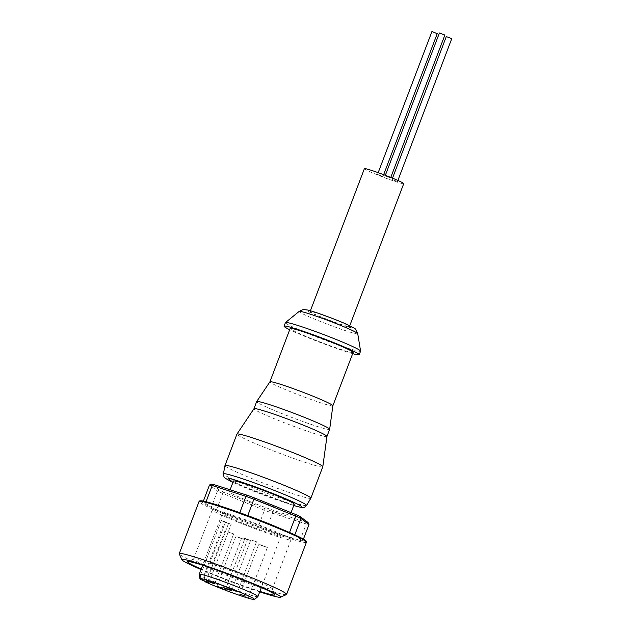 <?xml version="1.0" encoding="UTF-8"?>
<svg xmlns="http://www.w3.org/2000/svg" width="631" height="631" viewBox="0 0 631 631"><rect width="100%" height="100%" fill="white"/><g stroke="black" fill="none" stroke-linecap="round" stroke-linejoin="round"><path stroke-width="0.47" stroke-dasharray="3.15 2.37" d="M308.015 310.263C316.801 311.643 362.801 330.163 351.554 327.797C342.767 326.416 296.767 307.889 308.015 310.263M451.757 38.649L446.298 36.574M397.325 181.507L392.032 179.441L397.325 181.507M444.871 35.052L439.413 32.978M390.439 177.91L385.147 175.844L390.439 177.91M437.236 33.624L431.778 31.55M382.804 176.483L377.512 174.416L382.804 176.483M348.328 326.495A21.052 1.254 20.8 0 1 326.211 318.994A21.052 1.254 20.8 0 1 310.105 311.548A21.052 1.254 20.8 0 1 311.249 311.564A21.052 1.254 20.8 0 1 333.365 319.057A21.052 1.254 20.8 0 1 349.464 326.503A21.052 1.254 20.8 0 1 348.328 326.495M364.379 168.69A21.052 1.254 -159.2 0 0 380.477 176.128A21.052 1.254 -159.2 0 0 402.594 183.629A21.052 1.254 -159.2 0 0 403.737 183.637M360.569 351.159A40.187 2.398 20.8 0 1 358.4 351.136A40.187 2.398 20.8 0 1 316.178 336.82A40.187 2.398 20.8 0 1 285.433 322.615M352.666 353.636A40.187 2.398 20.8 0 1 289.692 329.721M332.876 405.749L332.868 405.765A33.68 2.011 20.8 0 1 331.046 405.749A33.68 2.011 20.8 0 1 295.663 393.752A33.68 2.011 20.8 0 1 269.894 381.842L269.902 381.826M353.131 352.421A33.68 2.011 20.8 0 1 351.309 352.398A33.68 2.011 20.8 0 1 315.926 340.401A33.68 2.011 20.8 0 1 290.157 328.499M329.65 429.325A39.043 2.327 20.8 0 1 327.536 429.301A39.043 2.327 20.8 0 1 286.521 415.403A39.043 2.327 20.8 0 1 256.659 401.6M326.937 436.471L326.945 436.455A39.043 2.327 20.8 0 1 326.937 436.471A39.043 2.327 20.8 0 1 324.823 436.447A39.043 2.327 20.8 0 1 283.808 422.541A39.043 2.327 20.8 0 1 253.946 408.738L253.954 408.722M322.796 466.759A45.929 2.737 20.8 0 1 320.311 466.735A45.929 2.737 20.8 0 1 272.064 450.376A45.929 2.737 20.8 0 1 236.925 434.144M310.846 498.23A45.929 2.737 20.8 0 1 308.37 498.182A45.929 2.737 20.8 0 1 260.343 481.91A45.929 2.737 20.8 0 1 224.975 465.607M294.259 504.161A32.536 1.94 20.8 0 1 253.63 490.697A32.536 1.94 20.8 0 1 233.438 481.051M249.56 501.408A32.536 1.94 20.8 0 1 229.368 491.77A32.536 1.94 20.8 0 1 269.997 505.234A32.536 1.94 20.8 0 1 290.189 514.872A32.536 1.94 20.8 0 1 249.56 501.408M286.419 594.583A57.413 3.423 20.8 0 1 214.879 570.661A57.413 3.423 20.8 0 1 179.267 553.876M259.727 591.839A52.815 3.147 20.8 0 1 214.698 575.22A52.815 3.147 20.8 0 1 201.052 569.548M259.893 591.397A46.694 2.784 20.8 0 1 216.622 575.582A46.694 2.784 20.8 0 1 201.218 569.107M219.691 571.56A42.103 2.508 -159.2 0 0 272.276 588.991A42.103 2.508 -159.2 0 0 272.261 588.826A42.103 2.508 -159.2 0 0 246.145 576.513A42.103 2.508 -159.2 0 0 193.685 558.971A42.103 2.508 -159.2 0 0 193.559 559.09A42.103 2.508 -159.2 0 0 219.691 571.56M238.415 522.279A42.103 2.508 -159.2 0 0 290.994 539.702A42.103 2.508 -159.2 0 0 264.862 527.224A42.103 2.508 -159.2 0 0 212.284 509.801A42.103 2.508 -159.2 0 0 238.415 522.279M241.783 522.91A31.384 1.869 20.8 0 1 222.301 513.602A31.384 1.869 20.8 0 1 261.502 526.593A31.384 1.869 20.8 0 1 280.976 535.893A31.384 1.869 20.8 0 1 241.783 522.91M257.874 596.666A31.384 1.869 20.8 0 1 218.712 583.62A31.384 1.869 20.8 0 1 204.389 577.452L225.283 522.444L231.159 524.29L221.292 520.37A31.384 1.869 -159.2 0 0 225.283 522.444M221.292 520.37L200.398 575.369A31.384 1.869 20.8 0 1 199.23 574.391M200.398 575.369L200.934 579.597M238.755 537.644L244.497 539.544L235.907 536.279L238.755 537.644M261.62 545.555L267.363 547.456L258.773 544.19L261.62 545.555M244.773 538.771L250.507 540.672L247.652 539.308L241.918 537.407L244.773 538.771M250.783 539.891L256.517 541.792L250.783 539.891M227.917 531.98L233.651 533.881L227.917 531.98M308.07 522.5A53.58 3.194 20.8 0 1 305.625 522.042L272.347 511.386A53.58 3.194 20.8 0 1 265.201 508.767L224.06 492.204A53.58 3.194 20.8 0 1 219.351 490.042L211.488 484.143M272.347 511.386L272.482 513.161L266.243 529.59L300.017 540.404L306.256 523.975L272.482 513.161A55.118 3.289 -159.2 0 1 264.484 510.234L265.201 508.767M305.625 522.042L306.256 523.975A55.118 3.289 -159.2 0 0 308.993 524.487M219.351 490.042L217.458 491.005L209.484 485.01M224.06 492.204L222.727 493.418L216.488 509.848L258.245 526.656L264.484 510.234L222.727 493.418A55.118 3.289 -159.2 0 1 217.458 491.005L211.219 507.434L203.237 501.44A55.118 3.289 20.8 0 1 205.974 501.953L206.053 501.74M303.424 539.142L302.754 540.917L294.827 534.788M289.55 532.39L247.786 515.614M239.78 512.68L205.974 501.953M302.754 540.917A55.118 3.289 20.8 0 1 300.017 540.404M289.503 532.509A55.118 3.289 20.8 0 1 294.772 534.93M239.748 512.774A55.118 3.289 20.8 0 1 247.746 515.701M216.488 509.848A55.118 3.289 20.8 0 1 211.219 507.434M266.243 529.59A55.118 3.289 20.8 0 1 258.245 526.656M204.925 581.679L204.389 577.452M357.738 333.665A31.345 1.869 20.8 0 1 356.042 333.712A31.345 1.869 20.8 0 1 322.607 322.354A31.345 1.869 20.8 0 1 299.165 311.414M306.524 505.47A44.462 2.65 20.8 0 1 304.126 505.423A44.462 2.65 20.8 0 1 257.637 489.672A44.462 2.65 20.8 0 1 223.398 473.897M306.398 542.281A57.413 3.423 20.8 0 1 234.693 518.516A57.413 3.423 20.8 0 1 199.057 501.503M200.051 501.259L213.523 508.657L235.197 517.846L274.162 532.501L295.513 539.418L305.814 541.437M293.746 505.526L232.918 482.415M202.267 580.055L224.518 521.482M228.501 523.564L206.44 581.64M392.521 178.155L392.032 179.441M385.344 175.315L385.147 175.844M378.174 172.657L377.512 174.416M310.105 311.548L310.397 310.791M230.118 489.782L229.368 491.77M272.261 588.826L274.919 594.725M290.994 539.702L272.276 588.991M222.301 513.602L202.677 565.25M225.504 589.543L244.497 539.544M248.369 597.454L267.363 547.456M231.514 590.671L250.507 540.672M237.524 591.799L256.517 541.792M214.658 583.888L233.651 533.881M349.464 326.503L349.755 325.738M232.91 482.431L252.187 490.673L272.844 498.537L293.738 505.541M291.041 512.64L290.189 514.872M193.685 558.971L187.778 561.622M212.284 509.801L193.559 559.09M280.976 535.893L261.36 587.54M208.908 582.863L231.159 524.29M216.914 586.286L235.907 536.279M239.78 594.197L258.773 544.19M222.924 587.406L241.918 537.407M228.935 588.534L247.928 538.535M206.069 580.623L225.062 530.624M383.656 174.669L382.962 176.483M390.778 177.445L390.597 177.91M397.893 180.442L397.483 181.507"/><path stroke-width="0.95" d="M392.521 178.155L446.298 36.574L451.757 38.649L397.893 180.442M385.344 175.315L439.413 32.978L444.871 35.052L390.778 177.445M378.174 172.657L431.935 31.55L437.236 33.624L383.656 174.669M349.755 325.738L403.737 183.637A21.052 1.254 -159.2 0 0 387.631 176.199A21.052 1.254 -159.2 0 0 365.515 168.698A21.052 1.254 -159.2 0 0 364.379 168.69L310.397 310.791M289.692 329.721A40.187 2.398 20.8 0 1 284.076 326.188L285.433 322.615A40.187 2.398 20.8 0 1 285.488 322.544A40.187 2.398 20.8 0 1 287.61 322.638A40.187 2.398 20.8 0 1 329.193 336.702A40.187 2.398 20.8 0 1 360.577 351.073A40.187 2.398 20.8 0 1 360.569 351.159L359.213 354.725A40.187 2.398 20.8 0 1 357.043 354.709A40.187 2.398 20.8 0 1 352.666 353.636M284.076 326.188A40.187 2.398 20.8 0 1 286.253 326.203A40.187 2.398 20.8 0 1 328.467 340.519A40.187 2.398 20.8 0 1 359.213 354.725M329.658 429.293A39.043 2.327 20.8 0 1 329.65 429.325L326.945 436.455A39.043 2.327 20.8 0 0 296.822 422.565A39.043 2.327 20.8 0 0 256.06 408.762A39.043 2.327 20.8 0 0 253.962 408.714A39.043 2.327 20.8 0 0 253.946 408.738L256.659 401.6A39.043 2.327 20.8 0 1 256.675 401.568A39.043 2.327 20.8 0 1 258.773 401.616A39.043 2.327 20.8 0 1 299.536 415.427A39.043 2.327 20.8 0 1 329.658 429.293L332.876 405.733L353.131 352.421A33.68 2.011 20.8 0 0 327.363 340.511A33.68 2.011 20.8 0 0 291.979 328.514A33.68 2.011 20.8 0 0 290.157 328.499L269.902 381.826A33.68 2.011 20.8 0 1 269.91 381.818A33.68 2.011 20.8 0 1 271.716 381.858A33.68 2.011 20.8 0 1 306.887 393.768A33.68 2.011 20.8 0 1 332.876 405.733A33.68 2.011 20.8 0 1 332.868 405.765M236.925 434.144A45.929 2.737 20.8 0 1 236.948 434.104A45.929 2.737 20.8 0 1 239.417 434.16A45.929 2.737 20.8 0 1 287.373 450.408A45.929 2.737 20.8 0 1 322.812 466.719A45.929 2.737 20.8 0 1 322.796 466.759L310.854 498.198A45.929 2.737 20.8 0 1 310.846 498.23A45.929 2.737 20.8 0 0 275.723 481.966A45.929 2.737 20.8 0 0 227.468 465.607A45.929 2.737 20.8 0 0 224.983 465.583A45.929 2.737 20.8 0 1 224.983 465.583L236.925 434.144M230.118 489.782L233.438 481.051A32.536 1.94 20.8 0 1 274.067 494.523A32.536 1.94 20.8 0 1 294.259 504.161L291.041 512.64M201.052 569.548A52.815 3.147 20.8 0 1 181.933 559.776L179.267 553.876A57.413 3.423 20.8 0 1 179.243 553.655A57.413 3.423 20.8 0 1 250.949 577.412A57.413 3.423 20.8 0 1 286.584 594.426A57.413 3.423 20.8 0 1 286.419 594.583L280.511 597.226A52.815 3.147 20.8 0 1 259.727 591.839M181.933 559.776A52.815 3.147 20.8 0 1 247.88 581.427A52.815 3.147 20.8 0 1 280.511 597.226M201.218 569.107A46.694 2.784 20.8 0 1 187.778 561.622A46.694 2.784 20.8 0 1 245.956 581.072A46.694 2.784 20.8 0 1 274.919 594.725A46.694 2.784 20.8 0 1 259.893 591.397M206.44 581.64L206.25 582.137L208.908 582.863L200.934 579.597A29.176 1.743 20.8 0 1 199.94 578.745L199.23 574.391A31.384 1.869 20.8 0 1 199.238 574.32A31.384 1.869 20.8 0 1 238.431 587.311A31.384 1.869 20.8 0 1 257.913 596.611A31.384 1.869 20.8 0 1 257.874 596.666L254.451 599.45A29.176 1.743 20.8 0 1 218.05 587.327A29.176 1.743 20.8 0 1 204.925 581.679L204.838 581.001M199.94 578.745A29.176 1.743 20.8 0 1 236.38 590.758A29.176 1.743 20.8 0 1 254.451 599.45M222.648 588.187L216.914 586.286L222.648 588.187M245.514 596.098L239.78 594.197L245.514 596.098M228.659 589.307L231.514 590.671L225.772 588.77L222.924 587.406L228.659 589.307M234.677 590.435L237.524 591.799L228.935 588.534L234.677 590.435M211.803 582.523L214.658 583.888L206.069 580.623L211.803 582.523M213.933 484.6L212.213 485.523A55.118 3.289 -159.2 0 0 209.484 485.01L211.488 484.143A53.58 3.194 20.8 0 1 213.933 484.6L247.21 495.256A53.58 3.194 20.8 0 1 254.356 497.875L295.497 514.439A53.58 3.194 20.8 0 1 300.206 516.6L308.07 522.5L308.993 524.487L303.424 539.142M300.206 516.6L301.011 518.501L308.993 524.487M295.497 514.439L295.742 516.079L289.55 532.39M294.827 534.788L301.011 518.501A55.118 3.289 -159.2 0 0 295.742 516.079L253.993 499.271A55.118 3.289 -159.2 0 0 245.987 496.345L239.78 512.68M254.356 497.875L247.786 515.614M247.21 495.256L245.987 496.345L212.213 485.523L206.053 501.74M209.484 485.01L203.363 501.124M206.25 582.137L204.925 581.679M357.738 333.665C354.654 327.071 356.996 329.958 347.933 324.878C336.568 319.57 311.367 310.444 306.713 309.884C303.968 309.837 304.252 308.575 299.165 311.414A31.345 1.869 20.8 0 1 300.821 311.485A31.345 1.869 20.8 0 1 333.255 322.457A31.345 1.869 20.8 0 1 357.738 333.665L360.577 351.073M224.975 465.607L223.398 473.897A44.462 2.65 20.8 0 1 225.811 473.889A44.462 2.65 20.8 0 1 272.734 489.806A44.462 2.65 20.8 0 1 306.524 505.47C304.363 507.513 304.947 507.742 300.34 507.229L293.738 505.541M232.918 482.415L228.012 478.18C230.307 478.298 249.931 484.285 276.63 494.996C302.983 505.644 304.868 508.318 299.686 507.04L293.746 505.526M270.762 525.268A57.413 3.423 20.8 0 1 306.398 542.281L306.209 541.224C305.948 540.846 305.727 540.144 298.006 536.295L270.809 524.511C255.847 518.508 241.373 513.113 227.389 508.326C212.268 503.286 203.568 500.777 201.297 500.801C199.617 500.785 198.868 501.022 199.057 501.503A57.413 3.423 20.8 0 1 270.762 525.268M305.814 541.437L303.069 538.945L293.872 534.347L270.794 524.511L229.605 509.091L208.08 502.276L201.841 500.888L200.051 501.259M299.165 311.414L285.488 322.544M269.91 381.818L256.675 401.568M253.962 408.714L236.948 434.104M199.057 501.503L179.243 553.655M202.677 565.25L199.238 574.32M326.945 436.439L322.812 466.719M306.524 505.47L310.846 498.23M223.398 473.897L223.966 476.823L225.299 478.266L232.91 482.431M306.398 542.281L286.584 594.426M261.36 587.54L257.913 596.611"/></g></svg>
